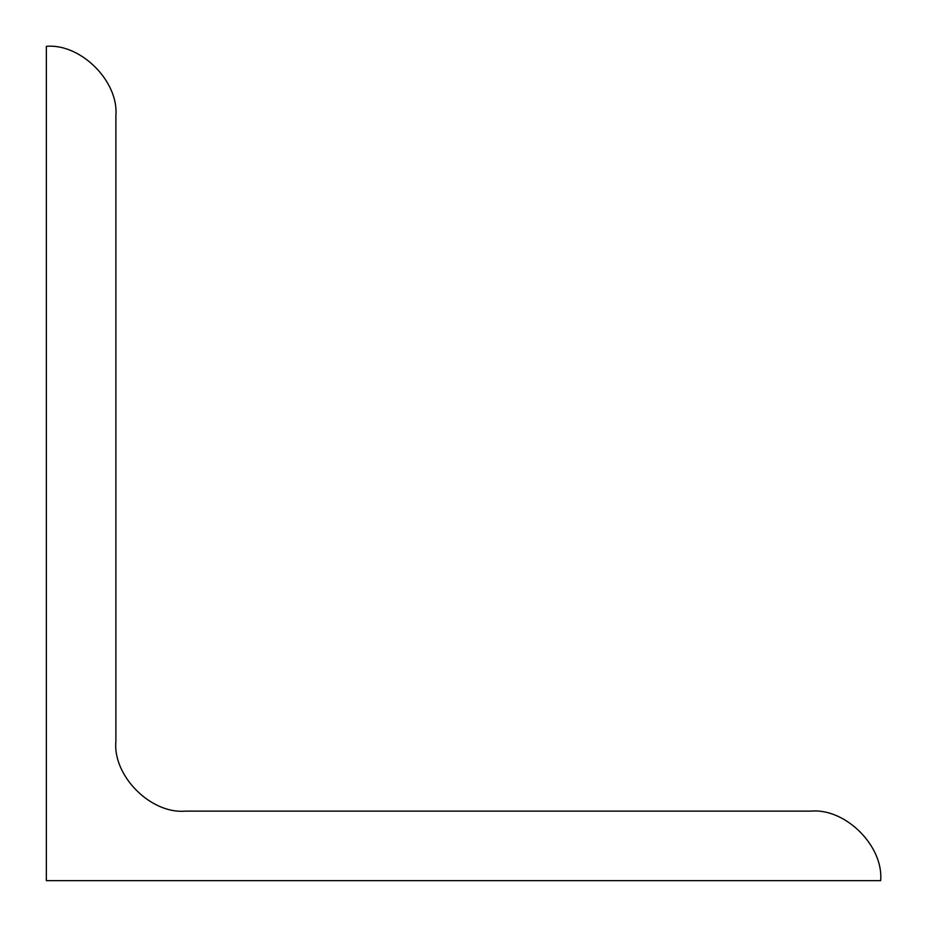 <?xml version="1.0" encoding="UTF-8"?>
<svg xmlns="http://www.w3.org/2000/svg" width="927" height="927" viewBox="0 0 927 927"><rect width="100%" height="100%" fill="white"/><g stroke="black" fill="none" stroke-linecap="round" stroke-linejoin="round"><path stroke-width="1.39" d="M811.125 811.125C845.528 808.02 883.755 846.247 880.65 880.65L46.35 880.65L46.35 46.35C80.753 43.245 118.98 81.472 115.875 115.875L115.875 741.6C112.77 776.003 150.997 814.23 185.4 811.125L811.125 811.125L185.4 811.125C150.997 814.23 112.77 776.003 115.875 741.6L115.875 115.875C118.98 81.472 80.753 43.245 46.35 46.35L46.35 880.65L880.65 880.65C883.755 846.247 845.528 808.02 811.125 811.125"/></g></svg>
